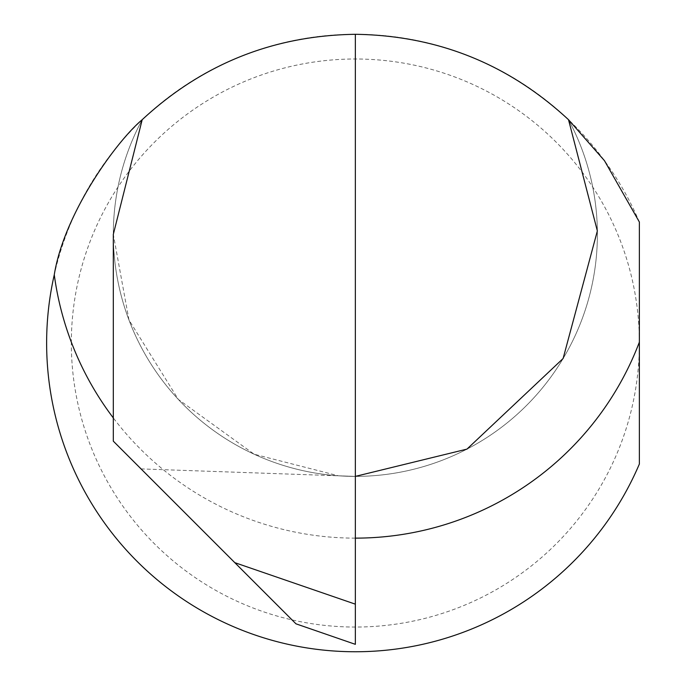 <?xml version="1.0" encoding="UTF-8"?>
<svg xmlns="http://www.w3.org/2000/svg" width="686" height="686" viewBox="0 0 686 686"><rect width="100%" height="100%" fill="white"/><g stroke="black" fill="none" stroke-linecap="round" stroke-linejoin="round"><path stroke-width="0.51" stroke-dasharray="3.43 2.57" d="M71.327 343.017A284.021 284.021 0 0 1 355.348 58.996A284.021 284.021 0 0 1 639.369 343.017L639.369 464.019A308.717 308.717 0 0 1 46.631 343.017A308.717 308.717 0 0 1 639.369 222.024L639.369 343.017A284.021 284.021 0 0 1 355.348 627.047A284.021 284.021 0 0 1 71.327 343.017M234.809 562.657L113.31 441.158L113.31 234.355L128.959 319.968L178.334 399.424L254.146 454.218L338.464 475.801L355.348 476.393L355.348 604.16L234.809 562.657L295.983 623.831M141.059 468.907L355.348 476.393L355.348 34.3M346.662 641.341L355.348 644.334L355.348 604.16M568.514 119.707A242.038 242.038 0 0 1 355.348 476.393A242.038 242.038 0 0 1 142.191 119.707A242.038 242.038 0 0 0 355.348 476.393A242.038 242.038 0 0 0 568.514 119.707M355.348 538.133A303.778 303.778 0 0 1 113.31 417.928"/><path stroke-width="1.03" d="M113.31 417.928A303.778 303.778 0 0 1 54.271 274.769C64.252 212.994 116.663 141.007 142.191 119.707C202.319 63.969 273.371 35.501 355.348 34.3C437.325 35.501 508.377 63.969 568.514 119.707L597.36 230.925L563.112 358.512L466.969 449.116L355.348 476.393M54.271 274.769A308.717 308.717 0 0 0 639.369 464.019L639.369 222.024L604.469 160.678L568.514 119.707M355.348 604.16L355.348 644.334L295.983 623.831L234.809 562.657L355.348 604.16L355.348 34.3M142.191 119.707L113.31 234.355L113.31 441.158L234.809 562.657M639.369 342.117A303.778 303.778 0 0 1 355.348 538.133"/></g></svg>
